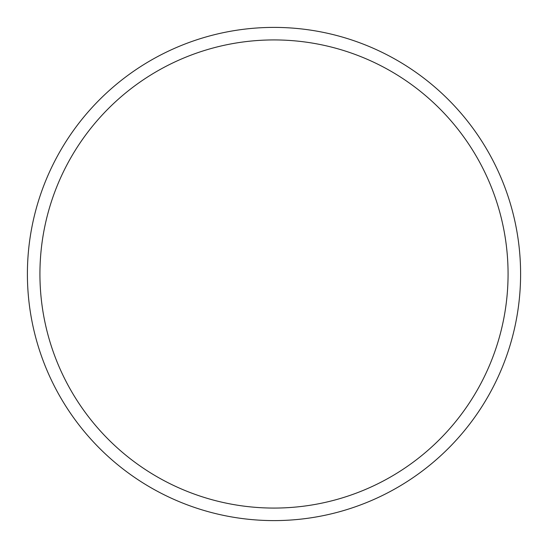 <?xml version="1.0" encoding="UTF-8"?>
<svg xmlns="http://www.w3.org/2000/svg" width="548" height="548" viewBox="0 0 548 548"><rect width="100%" height="100%" fill="white"/><g stroke="black" fill="none" stroke-linecap="round" stroke-linejoin="round"><path stroke-width="0.82" d="M274 520.6A246.6 246.6 0 0 0 520.6 274A246.6 246.6 0 0 0 274 27.4A246.6 246.6 0 0 0 27.4 274A246.6 246.6 0 0 0 274 520.6M274 508.071A234.071 234.071 0 0 0 508.071 274A234.071 234.071 0 0 0 274 39.929A234.071 234.071 0 0 0 39.929 274A234.071 234.071 0 0 0 274 508.071"/></g></svg>
